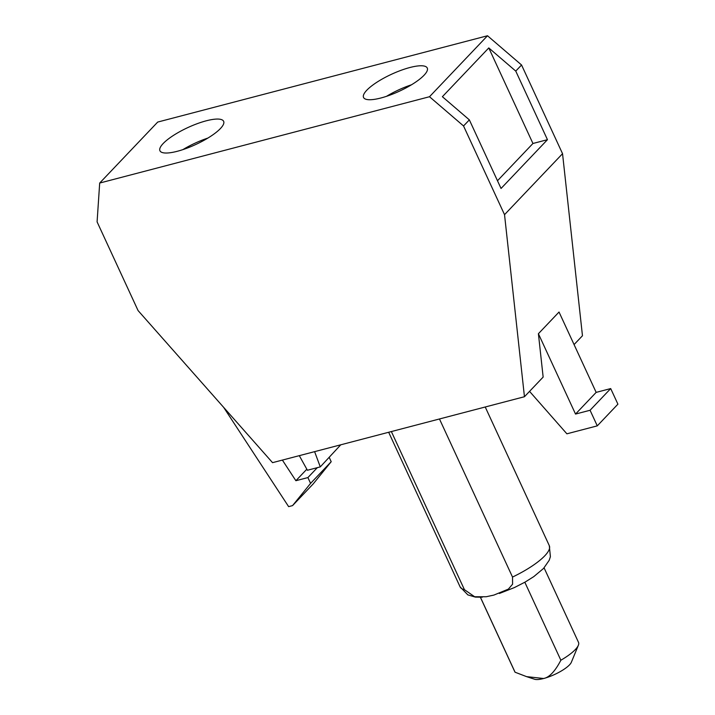 <?xml version="1.0" encoding="UTF-8"?>
<svg xmlns="http://www.w3.org/2000/svg" width="715" height="715" viewBox="0 0 715 715"><rect width="100%" height="100%" fill="white"/><g stroke="black" fill="none" stroke-linecap="round" stroke-linejoin="round"><path stroke-width="1.07" d="M411.518 84.772A35.089 9.34 -24.8 0 0 386.502 96.328M207.904 138.066A35.089 9.34 -24.8 0 0 182.888 149.623M317.326 467.655L307.897 477.575L295.885 480.712L306.824 469.21M307.897 477.575L310.578 483.376L331.206 461.693L329.249 457.457M223.616 407.309L288.637 506.64L292.56 505.603L313.197 483.921L331.206 461.693M292.56 505.603L310.578 483.376M424.04 75.263A35.089 9.34 155.2 0 1 389.872 95.149A35.089 9.34 155.2 0 1 363.551 97.472A35.089 9.34 155.2 0 1 366.777 90.242A35.089 9.34 155.2 0 1 400.936 70.356A35.089 9.34 155.2 0 1 427.266 68.032A35.089 9.34 155.2 0 1 424.04 75.263M220.417 128.548A35.089 9.34 155.2 0 1 186.258 148.443A35.089 9.34 155.2 0 1 159.937 150.758A35.089 9.34 155.2 0 1 163.163 143.536A35.089 9.34 155.2 0 1 197.322 123.641A35.089 9.34 155.2 0 1 223.643 121.327A35.089 9.34 155.2 0 1 220.417 128.548M442.379 96.704L488.783 47.923L515.756 71.089L547.458 139.684L501.045 188.465L469.353 119.87L442.379 96.704M497.479 180.761L532.943 143.483L488.783 47.923M532.943 143.483L547.458 139.684M524.828 582.242L560.864 660.231C555.099 671.296 549.361 677.391 543.641 678.508L526.571 676.631L534.623 679.25A21.048 5.604 -24.8 0 0 543.641 678.508A21.048 5.604 -24.8 0 0 569.515 664.861A21.048 5.604 -24.8 0 0 571.348 662.278L578.355 645.279A35.08 9.34 -24.8 0 0 578.506 642.365L544.088 567.862M560.864 660.231A35.08 9.34 -24.8 0 0 575.289 649.586A35.08 9.34 -24.8 0 0 578.355 645.279M526.571 676.631L515.068 672.216L480.444 597.293M480.391 597.293L514.818 671.796A35.08 9.34 -24.8 0 0 515.068 672.216M282.38 460.085L295.885 480.712M538.404 333.717L575.53 414.065L596.158 392.383L559.032 312.035L538.404 333.717L543.15 377.082L524.452 396.727L272.549 462.659L138.075 310.578L97.088 221.873L99.689 183.049L429.501 96.731L487.505 35.75L157.702 122.068L99.689 183.049M487.505 35.75L521.557 64.993L515.756 71.089M469.353 119.87L463.543 125.965L429.501 96.731M524.452 396.727L504.531 214.67L463.543 125.965M504.531 214.67L562.544 153.689L521.557 64.993M597.275 425.863L617.912 404.172L610.699 388.576L590.072 410.258L597.275 425.863L566.888 433.817L529.556 391.373M575.53 414.065L590.072 410.258M596.158 392.383L610.699 388.576M340.76 444.81L320.275 466.886L307.405 470.255L299.299 455.661M439.466 418.972L512.521 577.068L512.601 584.155L508.365 589.124L493.886 595.086L486.218 596.739L474.644 596.748L464.419 589.661L391.364 431.565M562.544 153.689L582.466 335.755L574.065 344.576M320.275 466.886L314.609 451.648M482.321 597.186L475.368 597.105L467.851 594.889L460.111 586.899A49.129 13.076 -24.8 0 0 464.419 589.661M512.521 577.068A49.129 13.076 -24.8 0 0 544.794 555.796A49.129 13.076 -24.8 0 0 549.308 545.679L550.398 556.681L549.183 560.328L543.516 568.479L533.783 576.621L525.087 582.09L514.353 587.596L499.374 593.477M460.111 586.899L388.665 432.271M549.308 545.679L485.226 406.996"/></g></svg>
